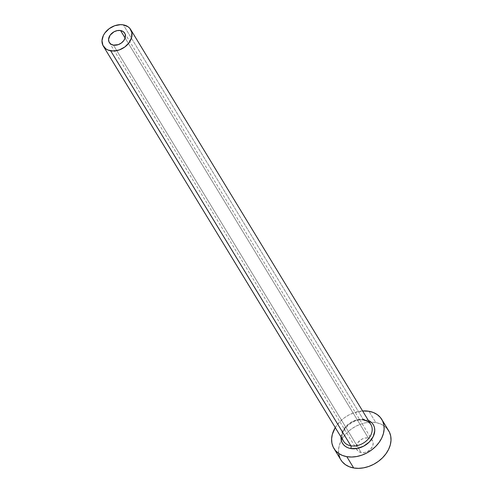 <?xml version="1.0" encoding="UTF-8"?>
<svg xmlns="http://www.w3.org/2000/svg" width="493" height="493" viewBox="0 0 493 493"><rect width="100%" height="100%" fill="white"/><g stroke="black" fill="none" stroke-linecap="round" stroke-linejoin="round"><path stroke-width="0.37" stroke-dasharray="2.46 1.85" d="M361.196 452.58L113.439 45.128L361.196 452.58L359.767 452.18L357.536 450.608L356.408 448.229L356.316 446.849L357.936 442.554L361.85 439.183L365.11 438.037L368.308 437.987A8.997 6.736 -31.3 0 0 358.805 441.506A8.997 6.736 -31.3 0 0 357.068 449.955A8.997 6.736 -31.3 0 0 361.196 452.58A8.997 6.736 -31.3 0 0 370.705 449.061A8.997 6.736 -31.3 0 0 372.437 440.613A8.997 6.736 -31.3 0 0 368.308 437.987L370.97 439.053L372.683 441.062L373.189 443.718L372.412 446.615L370.471 449.302L367.655 451.385L364.395 452.531L361.196 452.58M125.111 38.029L368.308 437.987L125.111 38.029M340.996 437.001A17.994 13.477 148.7 0 1 364.986 419.377L368.326 420.381M370.847 424.522A15.992 11.98 -31.3 0 0 363.507 419.863A15.992 11.98 -31.3 0 0 347.374 425.342A15.992 11.98 -31.3 0 0 342.783 439.639M363.507 419.863L123.324 24.86L363.507 419.863A15.992 11.98 -31.3 0 0 346.604 426.118A15.992 11.98 -31.3 0 0 343.516 441.143C337.372 433.384 352.076 417.3 363.957 420.215M388.669 430.74A27.99 20.959 -31.3 0 0 375.82 422.587L368.943 411.267L375.82 422.587A27.99 20.959 -31.3 0 0 371.217 422.218A27.99 20.959 -31.3 0 0 341.298 440.403A27.99 20.959 -31.3 0 0 340.842 459.827M335.271 427.579A27.99 20.959 148.7 0 1 362.595 410.959L353.832 412.795L348.847 414.995L344.206 417.916L340.09 421.46L335.271 427.579M340.996 437.094L342.549 431.307L344.231 428.509L349.087 423.647L355.274 420.356L361.862 419.136L364.986 419.377M387.196 428.713L384.102 425.897L380.257 423.832L375.82 422.587L370.958 422.218L365.861 422.735L360.716 424.116L355.73 426.309L351.09 429.237L346.973 432.78L343.541 436.798L340.922 441.149L339.221 445.654L338.5 450.146L338.79 454.454M340.078 458.41L340.792 459.741M109.31 42.503L357.068 449.955M124.68 33.154L372.437 440.613"/><path stroke-width="0.74" d="M113.439 45.128A8.997 6.736 148.7 0 1 109.31 42.503A8.997 6.736 148.7 0 1 111.048 34.054A8.997 6.736 148.7 0 1 120.551 30.535L125.111 38.029L120.551 30.535L123.213 31.601L124.926 33.61L125.339 34.886L125.204 37.715L123.817 40.555L121.389 42.99L118.295 44.635L113.439 45.128L110.777 44.062L109.064 42.047L108.559 39.397L110.179 35.102L114.093 31.731L117.352 30.584L120.551 30.535A8.997 6.736 148.7 0 1 124.68 33.154A8.997 6.736 148.7 0 1 122.948 41.609A8.997 6.736 148.7 0 1 113.439 45.128M342.783 439.639A15.992 11.98 -31.3 0 0 350.856 445.801A1.997 1.004 -80.2 0 1 350.757 448.556A17.994 13.477 148.7 0 1 340.996 437.001L341.181 439.861L342.006 442.4L343.442 444.618L345.433 446.43L347.904 447.755L350.757 448.556A1.997 1.004 99.8 0 0 350.856 445.801A15.992 11.98 -31.3 0 0 367.76 439.546A15.992 11.98 -31.3 0 0 370.847 424.522L130.663 29.525A15.992 11.98 148.7 0 1 127.576 44.549A15.992 11.98 148.7 0 1 110.672 50.797L350.856 445.801L110.672 50.797A15.992 11.98 148.7 0 1 103.333 46.139A15.992 11.98 148.7 0 1 106.42 31.114A15.992 11.98 148.7 0 1 123.324 24.86A15.992 11.98 148.7 0 1 130.663 29.525M333.958 448.507L340.842 459.827A27.99 20.959 -31.3 0 0 353.684 467.98A27.99 20.959 -31.3 0 0 383.264 457.036A27.99 20.959 -31.3 0 0 388.669 430.74L381.785 419.426A27.99 20.959 148.7 0 1 376.381 445.721A27.99 20.959 148.7 0 1 346.801 456.66L353.684 467.98L346.801 456.66A27.99 20.959 148.7 0 1 333.958 448.507A27.99 20.959 148.7 0 1 335.271 427.579L332.337 434.339L331.616 438.832L331.906 443.133L333.194 447.089L335.425 450.54L338.525 453.35L342.364 455.421L346.801 456.66L351.663 457.029L356.766 456.518L361.905 455.131L366.897 452.938L371.537 450.01L375.654 446.473L379.086 442.449L381.699 438.098L383.406 433.594L384.121 429.101L383.837 424.793L382.55 420.843L380.313 417.392L377.219 414.582L373.38 412.512L368.943 411.267A27.99 20.959 148.7 0 1 381.785 419.426M362.595 410.959A27.99 20.959 148.7 0 1 368.943 411.267L362.595 410.959M367.84 420.172L370.311 421.503L372.301 423.308L373.737 425.527L374.563 428.072L374.748 430.839L373.189 436.625L369.3 442.005L363.674 446.165L357.16 448.464L350.757 448.556A17.994 13.477 148.7 0 0 372.258 438.302A17.994 13.477 148.7 0 0 368.326 420.381M340.792 459.741L342.308 461.855L345.408 464.671L349.247 466.735L353.684 467.98L358.547 468.35L363.643 467.832L368.789 466.452L373.774 464.258L378.421 461.331L382.531 457.787L385.964 453.77L388.583 449.419L390.283 444.914L391.004 440.422L390.715 436.114L389.433 432.158L387.196 428.713M338.79 454.454L340.078 458.41M103.333 46.139L343.516 441.143A15.992 11.98 -31.3 0 0 350.856 445.801A15.992 11.98 -31.3 0 0 366.989 440.323A15.992 11.98 -31.3 0 0 371.58 426.032A15.992 11.98 -31.3 0 0 363.507 419.863M123.324 24.86L120.545 24.65L114.69 25.735L109.187 28.662L104.873 32.982L103.376 35.465L101.996 40.611L102.895 45.331L105.94 48.906L108.133 50.089L113.452 51.013L119.3 49.929L124.803 47.001L129.117 42.681L131.588 37.616L131.834 32.593L129.819 28.36L128.051 26.751L123.324 24.86M370.847 424.522C369.467 422.267 367.168 420.831 363.957 420.215"/></g></svg>
